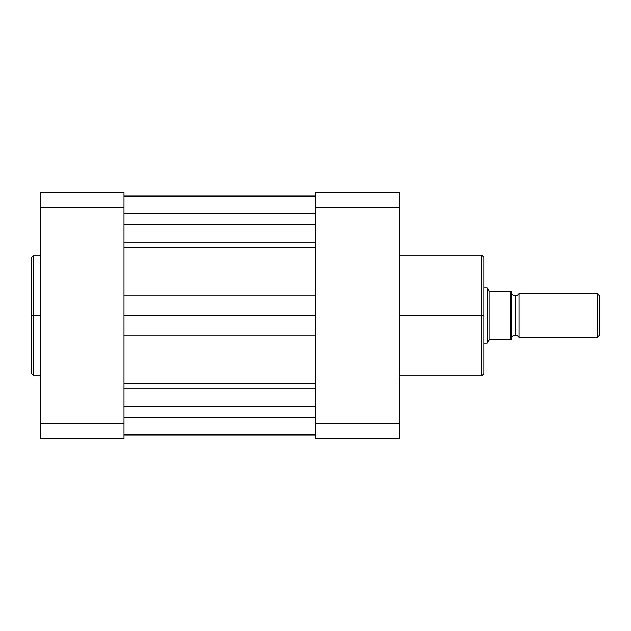 <?xml version="1.0" encoding="UTF-8"?>
<svg xmlns="http://www.w3.org/2000/svg" width="631" height="631" viewBox="0 0 631 631"><rect width="100%" height="100%" fill="white"/><g stroke="black" fill="none" stroke-linecap="round" stroke-linejoin="round"><path stroke-width="0.95" d="M33.751 375.816L31.55 373.607L31.55 315.5L31.55 373.607L31.55 315.5L33.751 315.5L33.751 375.816L33.751 255.184L31.55 257.393L31.55 315.5L31.55 257.393L31.55 315.5L33.751 315.5L33.751 255.184L33.751 315.5L40.352 315.5L33.751 315.5L33.751 375.816L40.352 375.816M123.999 438.766L123.999 192.234L40.352 192.234L40.352 438.766L123.999 438.766L40.352 438.766L40.352 423.322L123.999 423.322L123.999 207.678L40.352 207.678L40.352 423.322L123.999 423.322L123.999 438.766M40.352 192.234L123.999 192.234L123.999 207.678L40.352 207.678L40.352 192.234M315.5 406.143L123.999 406.143L315.5 406.143M123.999 417.856L315.5 417.856L123.999 417.856M123.999 213.144L315.5 213.144L123.999 213.144M315.5 224.778L123.999 224.778L315.5 224.778M123.999 242.067L315.5 242.067L123.999 242.067M315.5 195.925L123.999 195.925L315.5 195.925M315.5 435.075L123.999 435.075L315.5 435.075M123.999 388.933L315.5 388.933L123.999 388.933M123.999 383.285L315.5 383.285L123.999 383.285M315.5 335.944L123.999 335.944L315.5 335.944M315.5 315.5L123.999 315.5L315.5 315.5M123.999 295.056L315.5 295.056L123.999 295.056M315.5 247.715L123.999 247.715L315.5 247.715M399.147 375.816L481.69 375.816L481.69 315.5L399.147 315.5L481.69 315.5L481.69 255.184L481.69 315.5L483.89 315.5L483.89 257.393L483.89 315.5L483.89 257.393L481.69 255.184L399.147 255.184M481.69 375.816L483.89 373.607L483.89 315.5L481.69 315.5L481.69 255.184M315.5 192.234L315.5 438.766L399.147 438.766L399.147 192.234L315.5 192.234L399.147 192.234L399.147 207.678L315.5 207.678L315.5 423.322L399.147 423.322L399.147 207.678L315.5 207.678L315.5 192.234M399.147 438.766L315.5 438.766L315.5 423.322L399.147 423.322L399.147 438.766M483.89 315.5L483.89 373.607L483.89 315.5M481.69 315.5L481.69 375.816L481.69 315.5M519.108 293.486A4.472 4.472 0 0 1 515.259 295.687A4.472 4.472 0 0 0 519.108 293.486L519.108 337.514A4.472 4.472 0 0 0 515.259 335.313A4.472 4.472 0 0 1 519.108 337.514L597.305 337.514L519.108 337.514L519.108 293.486L597.305 293.486L599.45 295.631L597.305 293.486L597.305 337.514L599.45 335.369L597.305 337.514L597.305 293.486L519.108 293.486M515.259 335.313L515.259 295.687L515.259 335.313A4.472 4.472 0 0 0 511.402 337.514A4.472 4.472 0 0 1 515.259 335.313M511.402 293.486A4.472 4.472 0 0 0 515.259 295.687A4.472 4.472 0 0 1 511.402 293.486M487.187 343.012L487.187 287.988L487.676 288.69L487.187 287.988L483.89 287.988L487.187 287.988L487.187 343.012L489.112 340.235L487.187 343.012L483.89 343.012L487.187 343.012L489.396 339.825L490.05 339.715L511.37 339.715L511.015 291.285M511.37 339.715L510.81 339.715L511.402 339.715L511.402 291.285M487.676 288.69L489.396 291.175L490.05 291.285L510.81 291.285L490.05 291.285L489.396 291.175L487.676 288.69M489.112 340.235L489.112 290.765L489.112 340.235L490.05 339.715L510.526 339.715L510.81 291.285M599.45 335.369L599.45 295.631L599.45 335.369M510.526 291.285L510.81 339.715M33.751 255.184L40.352 255.184M315.5 196.635L123.999 196.635M315.5 434.365L123.999 434.365"/></g></svg>
